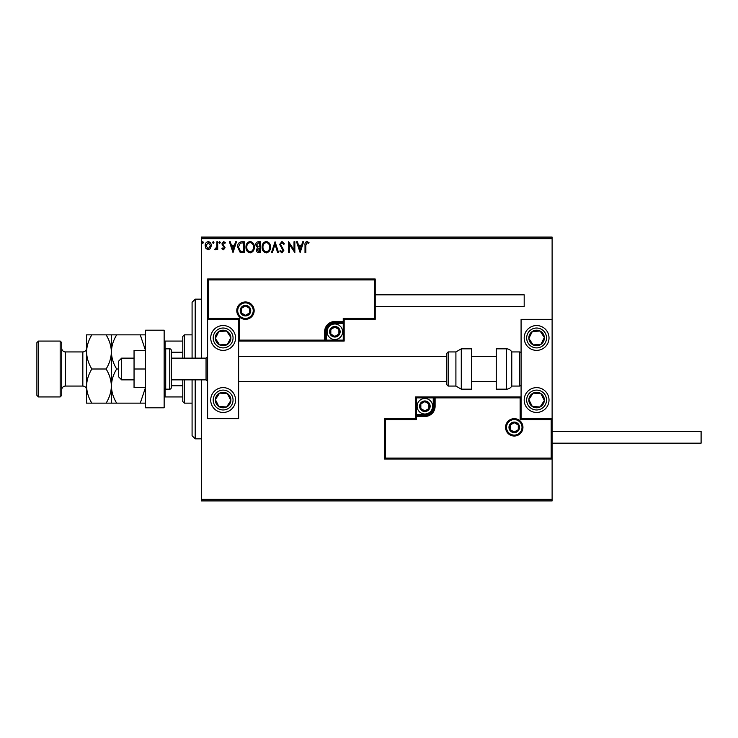 <?xml version="1.0" encoding="UTF-8"?>
<svg xmlns="http://www.w3.org/2000/svg" width="738" height="738" viewBox="0 0 738 738"><rect width="100%" height="100%" fill="white"/><g stroke="black" fill="none" stroke-linecap="round" stroke-linejoin="round"><path stroke-width="1.11" d="M210.478 248.512L208.217 249.822L205.967 248.512L205.155 245.699C205.136 243.439 206.16 242.082 208.217 241.612C210.284 242.082 211.308 243.439 211.289 245.699L210.478 248.512M217.692 241.75L217.692 249.684L216.861 249.684L216.861 248.512L215.404 249.822L214.767 249.555L215.164 248.706L216.723 247.138L216.861 241.75L217.692 241.75M223.485 249.822L221.87 248.697L222.359 248.014L223.429 248.854L224.241 247.784L221.87 243.9L223.632 241.612L225.348 242.682L224.878 243.42L223.725 242.581L222.71 243.863L225.072 247.737L223.485 249.822M241.769 241.75L244.296 241.75L244.296 252.608L240.062 252.221L237.608 247.046C237.488 243.909 238.872 242.138 241.769 241.75M260.449 241.75L260.449 252.608L258.909 252.608C257.258 252.525 256.427 251.63 256.409 249.914L257.433 247.608L255.717 244.831C255.726 243.033 256.575 242.009 258.282 241.75L260.449 241.75M275.071 241.75L278.558 252.608L277.645 252.608L275.006 244.37L272.359 252.608L271.455 252.608L275.071 241.75M294.01 241.75L294.849 241.75L294.849 252.608L289.416 244.509L289.416 252.608L288.586 252.608L288.586 241.75L294.01 249.831L294.01 241.75M305.855 245.385L305.855 252.608L305.015 252.608L305.015 245.274C304.683 243.3 305.347 242.036 306.999 241.464L309.056 242.719L308.632 243.558L307.008 242.581L305.855 245.385M201.4 238.642L201.4 237.092L552.116 237.092L552.116 238.642L201.4 238.642L201.4 358.133M201.4 379.867L201.4 499.358L552.116 499.358L552.116 500.908L201.4 500.908L201.4 499.358M552.116 238.642L552.116 319.342L521.083 319.342L521.083 418.658L552.116 418.658L552.116 319.342M551.194 458.077L552.116 459.008L384.516 459.008L384.516 418.658L385.448 419.59L385.448 458.077L551.194 458.077L551.194 419.59L552.116 418.658L552.116 499.358M300.145 252.608L296.519 241.75L297.432 241.75L298.549 245.228L301.593 245.228L302.709 241.75L303.622 241.75L300.145 252.608M281.962 241.464L284.407 243.844L283.724 244.389L282.027 242.581L280.505 244.426L283.844 250.357L281.907 252.885L279.803 251.049L280.458 250.385L281.916 251.778L283.014 250.403L279.665 244.407L281.962 241.464M270.477 247.129C270.542 250.228 269.158 252.147 266.353 252.885C263.475 252.221 262.064 250.32 262.119 247.184C262.064 244.084 263.457 242.175 266.289 241.464C269.121 242.147 270.514 244.038 270.477 247.129M254.324 247.129C254.379 250.228 253.005 252.147 250.191 252.885C247.322 252.221 245.911 250.32 245.966 247.184C245.911 244.084 247.304 242.175 250.127 241.464C252.959 242.147 254.361 244.038 254.324 247.129M233.014 252.608L229.389 241.75L230.302 241.75L231.418 245.228L234.472 245.228L235.588 241.75L236.492 241.75L233.014 252.608M220.339 242.516L219.638 243.42L218.946 242.516L219.638 241.612L220.339 242.516M213.937 242.516L213.236 243.42L212.544 242.516L213.236 241.612L213.937 242.516M203.485 242.516L202.793 243.42L202.092 242.516L202.793 241.612L203.485 242.516M298.899 246.344L300.071 249.988L301.242 246.344L298.899 246.344M262.959 247.184C262.913 249.675 264.038 251.197 266.317 251.778C268.586 251.169 269.693 249.629 269.638 247.138C269.684 244.665 268.567 243.143 266.317 242.581C264.019 243.143 262.903 244.675 262.959 247.184M258.743 251.492L259.61 251.492L259.61 248.014L257.248 249.896L258.743 251.492M259.195 246.898L259.61 242.857L258.66 242.857L256.547 244.831L257.857 246.769L259.195 246.898M246.796 247.184C246.76 249.675 247.876 251.197 250.154 251.778C252.424 251.169 253.54 249.629 253.485 247.138C253.521 244.665 252.414 243.143 250.154 242.581C247.867 243.143 246.75 244.675 246.796 247.184M243.457 251.492L243.457 242.857L240.32 243.134L238.448 247.046L240.505 251.188L243.457 251.492M231.778 246.344L232.94 249.988L234.112 246.344L231.778 246.344M205.994 245.689L208.227 248.854L210.45 245.689L208.227 242.581L205.994 245.689M223.125 325.55A12.417 12.417 0 0 1 235.542 337.967A12.417 12.417 0 0 1 223.125 350.375A12.417 12.417 0 0 1 210.708 337.967A12.417 12.417 0 0 1 223.125 325.55M223.125 412.45A12.417 12.417 0 0 0 235.542 400.033A12.417 12.417 0 0 0 223.125 387.625A12.417 12.417 0 0 0 210.708 400.033A12.417 12.417 0 0 0 233.522 406.832A12.417 12.417 0 0 0 223.125 387.625M238.642 319.342L238.642 418.658L207.609 418.658L207.609 319.342L238.642 319.342L239.573 318.41L239.573 340.135L238.642 341.067L326.482 341.067L326.482 340.135L343.235 340.135L343.235 323.373L334.858 323.373A8.376 8.376 0 0 0 326.482 331.759L326.482 340.135L325.55 340.135A0.932 0.932 0 0 1 324.619 341.067L324.619 331.759A10.24 10.24 0 0 1 334.858 321.51L343.235 321.51L343.235 318.41L374.277 318.41L374.277 279.923L375.208 278.992L375.208 319.342L344.166 319.342L344.166 321.51L343.235 321.51L343.235 322.441L334.858 322.441A9.308 9.308 0 0 0 325.55 331.759L325.55 340.135L239.573 340.135M536.6 412.45A12.417 12.417 0 0 1 524.183 400.033A12.417 12.417 0 0 1 536.6 387.625A12.417 12.417 0 0 1 549.017 400.033A12.417 12.417 0 0 1 536.6 412.45M536.6 325.55A12.417 12.417 0 0 0 524.183 337.967A12.417 12.417 0 0 0 536.6 350.375A12.417 12.417 0 0 0 549.017 337.967A12.417 12.417 0 0 0 536.6 325.55A12.417 12.417 0 0 1 543.389 348.354M121.632 379.867L118.532 376.758L118.532 361.242L121.632 358.133L121.632 379.867L134.048 379.867M171.29 379.867L206.05 379.867L206.05 358.133L207.609 356.583M506.499 427.348A7.758 7.758 0 0 0 514.257 435.106A7.758 7.758 0 0 0 522.015 427.348A7.758 7.758 0 0 0 514.257 419.59A7.758 7.758 0 0 0 506.499 427.348M384.516 418.658L415.559 418.658L415.559 416.49L416.49 416.49L416.49 419.59L385.448 419.59M424.867 414.627L424.867 415.559L416.49 415.559A0.932 0.932 0 0 0 415.559 416.49L415.559 396.933L433.243 396.933L433.243 397.865L416.49 397.865L416.49 414.627L424.867 414.627A8.376 8.376 0 0 0 433.243 406.241L433.243 397.865L434.175 397.865A0.932 0.932 0 0 1 435.106 396.933L433.243 396.933M424.867 416.49L424.867 415.559A9.308 9.308 0 0 0 434.175 406.241L434.175 397.865L435.106 397.865L435.106 396.933L521.083 396.933L520.152 397.865L435.106 397.865L435.106 406.241A10.24 10.24 0 0 1 424.867 416.49L416.49 416.49L416.49 414.627L415.559 414.627M385.448 458.077L384.516 459.008M415.559 418.658L416.49 419.59M551.194 419.59L520.152 419.59L521.083 418.658M415.559 396.933L416.49 397.865M253.226 310.652A7.758 7.758 0 0 0 245.468 302.894A7.758 7.758 0 0 0 237.71 310.652A7.758 7.758 0 0 0 245.468 318.41A7.758 7.758 0 0 0 253.226 310.652M374.277 279.923L208.54 279.923L208.54 318.41L207.609 319.342L207.609 278.992L375.208 278.992M344.166 323.373L343.235 323.373L343.235 322.441A0.932 0.932 0 0 0 344.166 321.51L344.166 341.067L326.482 341.067M375.208 319.342L374.277 318.41M344.166 319.342L343.235 318.41M208.54 279.923L207.609 278.992M344.166 341.067L343.235 340.135M339.517 331.759A4.659 4.659 0 0 0 330.827 329.425A4.659 4.659 0 0 0 334.858 336.408A4.659 4.659 0 0 0 339.517 331.759M338.89 331.759L338.89 329.425L334.858 327.1L330.827 329.425L330.827 334.083L334.858 336.408L338.89 334.083L338.89 331.759M327.1 331.759A7.758 7.758 0 0 1 334.858 323.991A7.758 7.758 0 0 1 342.616 331.759A7.758 7.758 0 0 1 334.858 339.517A7.758 7.758 0 0 1 327.1 331.759M330.827 329.425L330.827 334.083L334.858 336.408L338.89 334.083L338.89 329.425L334.858 327.1M429.525 406.241A4.659 4.659 0 0 0 420.835 403.917A4.659 4.659 0 0 0 424.867 410.9A4.659 4.659 0 0 0 429.525 406.241M428.898 406.241L428.898 403.917L424.867 401.592L420.835 403.917L420.835 408.575L424.867 410.9L428.898 408.575L428.898 406.241M417.108 406.241A7.758 7.758 0 0 1 424.867 398.483A7.758 7.758 0 0 1 432.625 406.241A7.758 7.758 0 0 1 424.867 414.009A7.758 7.758 0 0 1 417.108 406.241M420.835 403.917L420.835 408.575L424.867 410.9M428.898 408.575L428.898 403.917M518.906 427.348A4.659 4.659 0 0 0 510.226 425.023A4.659 4.659 0 0 0 514.257 432.007A4.659 4.659 0 0 0 518.906 427.348M518.288 427.348L518.288 425.023L514.257 422.699L510.226 425.023L510.226 429.682L514.257 432.007L518.288 429.682L518.288 427.348M510.226 425.023L510.226 429.682L514.257 432.007M518.288 429.682L518.288 425.023M250.127 310.652A4.659 4.659 0 0 0 241.437 308.318A4.659 4.659 0 0 0 245.468 315.301A4.659 4.659 0 0 0 250.127 310.652M249.499 310.652L249.499 308.318L245.468 305.993L241.437 308.318L241.437 312.977L245.468 315.301L249.499 312.977L249.499 310.652M241.437 308.318L241.437 312.977L245.468 315.301L249.499 312.977L249.499 308.318M216.631 395.789A7.758 7.758 0 0 0 226.631 406.961A7.758 7.758 0 0 0 227.369 393.538A7.758 7.758 0 0 0 216.631 395.789M217.498 396.361L215.376 399.609L218.882 406.537L226.631 406.961L230.874 400.466L227.369 393.538L219.62 393.114L217.498 396.361M216.335 410.429A12.417 12.417 0 0 1 212.728 393.243M215.376 399.609L218.882 406.537L226.631 406.961L230.874 400.466L227.369 393.538L219.62 393.114L215.376 399.609M530.105 395.789A7.758 7.758 0 0 0 540.105 406.961A7.758 7.758 0 0 0 540.843 393.538A7.758 7.758 0 0 0 530.105 395.789M530.973 396.361L528.851 399.609L532.356 406.537L540.105 406.961L544.349 400.466L540.843 393.538L533.094 393.114L530.973 396.361M528.851 399.609L532.356 406.537L540.105 406.961L544.349 400.466L540.843 393.538L533.094 393.114L528.851 399.609M543.094 333.714A7.758 7.758 0 0 0 528.851 338.391A7.758 7.758 0 0 0 540.843 344.462A7.758 7.758 0 0 0 543.094 333.714M542.227 334.286L540.105 331.039L532.356 331.463L528.851 338.391L533.094 344.886L540.843 344.462L544.349 337.534L542.227 334.286M536.6 350.375A12.417 12.417 0 0 1 529.81 327.571M540.105 331.039L532.356 331.463L528.851 338.391L533.094 344.886L540.843 344.462L544.349 337.534L540.105 331.039M229.619 333.714A7.758 7.758 0 0 0 215.376 338.391A7.758 7.758 0 0 0 227.369 344.462A7.758 7.758 0 0 0 229.619 333.714M228.752 334.286L226.631 331.039L218.882 331.463L215.376 338.391L219.62 344.886L227.369 344.462L230.874 337.534L228.752 334.286M233.522 331.168A12.417 12.417 0 0 1 229.915 348.354A12.417 12.417 0 0 1 212.728 344.757M226.631 331.039L218.882 331.463L215.376 338.391L219.62 344.886L227.369 344.462L230.874 337.534L226.631 331.039M506.397 389.175A6.208 6.208 0 0 0 511.775 386.066L511.775 351.934A6.208 6.208 0 0 0 506.397 348.825L496.25 348.825L496.25 389.175L506.397 389.175L506.397 348.825M511.775 386.066L519.534 386.066A1.55 1.55 0 0 0 521.083 384.516M519.534 386.066L519.534 351.934A1.55 1.55 0 0 1 521.083 353.484M519.534 351.934L511.775 351.934M461.278 389.175L471.425 389.175L471.425 348.825L461.278 348.825L461.278 389.175L455.909 386.066L455.909 351.934L448.141 351.934L448.141 386.066L446.591 384.516L446.591 353.484L448.141 351.934M238.642 381.417L446.591 381.417L446.591 356.583L238.642 356.583M701.1 431.389L701.1 443.178L552.116 443.178L552.116 431.389L701.1 431.389M375.208 294.822L524.183 294.822L524.183 306.611L375.208 306.611M145.534 369L134.048 369L134.048 387.625L145.534 387.625M134.048 369L134.048 350.375L145.534 350.375M145.534 407.8L145.534 330.2L164.15 330.2L164.15 407.8L145.534 407.8M165.709 348.825L165.709 389.175L169.74 389.175A1.55 1.55 0 0 0 171.29 387.625L171.29 350.375A1.55 1.55 0 0 0 169.74 348.825L165.709 348.825A1.55 1.55 0 0 0 164.15 350.375M165.709 389.175A1.55 1.55 0 0 1 164.15 387.625M195.192 379.867L195.192 438.833L192.083 435.734L192.083 379.867M192.083 358.133L192.083 302.266L195.192 299.167L195.192 358.133M184.325 379.867L184.325 403.142L182.775 401.592L182.775 379.867M182.775 358.133L182.775 336.408L184.325 334.858L184.325 358.133M184.325 403.142L192.083 403.142M184.325 334.858L192.083 334.858M182.775 396.933L164.15 396.933M182.775 385.789L171.29 385.789M182.775 352.211L171.29 352.211M164.15 341.067L165.081 341.067L165.081 348.954M182.775 341.067L165.081 341.067M165.081 389.046L165.081 396.933M61.734 342.616L61.734 395.384L60.175 396.933L60.175 341.067L61.734 342.616M38.45 396.933L36.9 395.384L36.9 342.616L38.45 341.067L38.45 396.933L60.175 396.933M61.734 389.793A3.727 3.727 0 0 1 65.451 386.066L82.831 386.066A3.727 3.727 0 0 1 86.558 389.793M61.734 348.207A3.727 3.727 0 0 0 65.451 351.934L82.831 351.934A3.727 3.727 0 0 0 86.558 348.207M38.45 341.067L60.175 341.067M111.392 403.142L111.392 386.066C111.189 392.062 109.427 397.754 106.106 403.142L116.669 403.142C113.366 397.828 111.613 392.136 111.392 386.066C111.595 380.079 113.348 374.387 116.669 369L118.532 369M116.669 403.142L145.534 403.142M145.487 387.625L140.248 403.142M116.669 369C113.366 363.686 111.613 357.995 111.392 351.934C111.595 345.938 113.348 340.246 116.669 334.858L140.248 334.858L145.487 350.375M116.669 334.858L106.106 334.858C109.408 340.172 111.17 345.864 111.392 351.934L111.392 334.858M145.534 334.858L140.248 334.858M111.392 386.066L111.392 351.934C111.189 357.921 109.427 363.613 106.106 369C109.408 374.314 111.17 380.005 111.392 386.066M91.844 334.858C88.523 340.246 86.761 345.938 86.558 351.934C86.78 357.995 88.542 363.686 91.844 369C88.523 374.387 86.761 380.079 86.558 386.066C86.78 392.136 88.542 397.828 91.844 403.142L86.558 403.142L86.558 334.858L106.106 334.858M91.844 369L106.106 369M91.844 403.142L106.106 403.142M522.947 427.348A8.69 8.69 0 0 1 514.257 436.038A8.69 8.69 0 0 1 505.567 427.348A8.69 8.69 0 0 1 514.257 418.658A8.69 8.69 0 0 1 522.947 427.348M520.152 419.59L520.152 397.865M433.243 406.241L435.106 406.241M236.778 310.652A8.69 8.69 0 0 1 245.468 301.962A8.69 8.69 0 0 1 254.158 310.652A8.69 8.69 0 0 1 245.468 319.342A8.69 8.69 0 0 1 236.778 310.652M208.54 318.41L239.573 318.41M334.858 323.373L334.858 321.51M326.482 331.759L324.619 331.759M340.135 331.759A5.277 5.277 0 0 0 334.858 326.482A5.277 5.277 0 0 0 329.582 331.759A5.277 5.277 0 0 0 334.858 337.035A5.277 5.277 0 0 0 340.135 331.759M430.143 406.241A5.277 5.277 0 0 0 424.867 400.965A5.277 5.277 0 0 0 419.59 406.241A5.277 5.277 0 0 0 424.867 411.518A5.277 5.277 0 0 0 430.143 406.241M519.534 427.348A5.277 5.277 0 0 0 514.257 422.071A5.277 5.277 0 0 0 508.98 427.348A5.277 5.277 0 0 0 514.257 432.625A5.277 5.277 0 0 0 519.534 427.348M250.745 310.652A5.277 5.277 0 0 0 245.468 305.375A5.277 5.277 0 0 0 240.191 310.652A5.277 5.277 0 0 0 245.468 315.929A5.277 5.277 0 0 0 250.745 310.652M214.813 394.609A9.935 9.935 0 0 0 217.692 408.354A9.935 9.935 0 0 0 231.437 405.466A9.935 9.935 0 0 0 228.559 391.721A9.935 9.935 0 0 0 214.813 394.609M528.288 394.609A9.935 9.935 0 0 0 531.166 408.354A9.935 9.935 0 0 0 544.921 405.466A9.935 9.935 0 0 0 542.033 391.721A9.935 9.935 0 0 0 528.288 394.609M544.921 332.534A9.935 9.935 0 0 0 531.166 329.646A9.935 9.935 0 0 0 528.288 343.391A9.935 9.935 0 0 0 542.033 346.279A9.935 9.935 0 0 0 544.921 332.534M231.437 332.534A9.935 9.935 0 0 0 217.692 329.646A9.935 9.935 0 0 0 214.813 343.391A9.935 9.935 0 0 0 228.559 346.279A9.935 9.935 0 0 0 231.437 332.534M169.74 389.175L169.74 348.825M65.451 351.934L65.451 386.066M82.831 386.066L82.831 351.934M206.05 379.867L207.609 381.417M496.25 381.417L471.425 381.417M496.25 356.583L471.425 356.583M121.632 358.133L134.048 358.133M171.29 358.133L206.05 358.133M448.141 386.066L455.909 386.066M461.278 348.825L455.909 351.934M195.192 299.167L201.4 299.167M195.192 438.833L201.4 438.833"/></g></svg>
